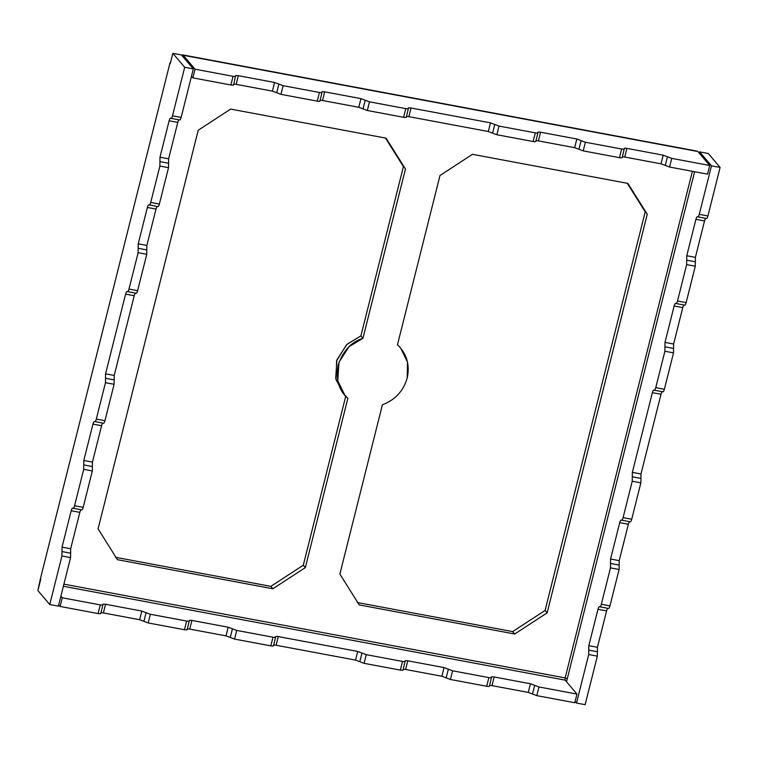 <?xml version="1.0" encoding="UTF-8"?>
<svg xmlns="http://www.w3.org/2000/svg" width="758" height="758" viewBox="0 0 758 758"><rect width="100%" height="100%" fill="white"/><g stroke="black" fill="none" stroke-linecap="round" stroke-linejoin="round"><path stroke-width="1.14" d="M397.476 344.757L400.527 347.884L407.51 362.068L407.207 378.005C403.464 390.986 395.193 399.921 382.402 404.791L339.878 574.081L382.402 404.791C395.193 399.921 403.464 390.986 407.207 378.005C410.031 364.844 406.781 353.768 397.476 344.757L440 175.468L472.442 154.319L627.88 183.398L472.442 154.319L440 175.468L397.476 344.757M400.527 347.884L399.475 346.709M343.819 393.971L336.031 379.682L336.599 360.846L346.671 344.577L360.893 335.889L403.417 166.608L385.481 138.06L403.417 166.608L360.893 335.889L362.94 338.295C351.399 341.849 343.128 350.774 338.125 365.081C335.813 379.891 339.053 390.976 347.856 398.329L305.332 567.619L272.899 588.767L117.462 559.688L98.085 528.847L198.208 130.243L230.64 109.095L386.087 138.164L405.464 169.015L362.94 338.295L405.464 169.015L386.087 138.164L230.64 109.095L198.208 130.243L98.085 528.847L117.462 559.688L272.899 588.767L305.332 567.619L347.856 398.329L344.814 395.202L337.755 380.696L338.959 362.267L349.068 346.652L362.94 338.295L360.893 335.889L347.031 344.246L336.912 359.861L335.709 378.289L342.768 392.796L344.814 395.202M115.415 557.282L270.862 586.36L303.295 565.212L345.819 395.932L303.295 565.212L305.332 567.619L303.295 565.212L270.862 586.36L272.899 588.767L270.862 586.36L115.415 557.282M357.217 602.515L512.654 631.594L545.087 610.446L645.21 211.833L627.273 183.284L645.21 211.833L545.087 610.446L512.654 631.594L357.217 602.515M63.899 584.143L565.146 677.908L692.395 171.317L565.146 677.908L63.899 584.143M627.88 183.398L647.256 214.239L547.134 612.852L514.701 634.001L359.254 604.922L339.878 574.081L359.254 604.922L514.701 634.001L512.654 631.594L514.701 634.001L547.134 612.852L545.087 610.446L547.134 612.852L647.256 214.239L627.88 183.398M706.219 218.456L697.587 216.835C698.137 217.195 698.696 216.362 699.274 214.334L711.468 165.812L720.1 167.423L708.256 153.476L720.1 167.423L707.915 215.954L720.1 167.423L711.468 165.812L699.274 214.334L707.915 215.954C707.337 217.982 706.769 218.816 706.219 218.456C705.679 218.096 705.111 218.929 704.533 220.957L695.399 257.35L704.533 220.957L695.901 219.346L704.533 220.957C705.111 218.929 705.679 218.096 706.219 218.456C706.769 218.816 707.337 217.982 707.915 215.954L699.274 214.334C698.696 216.362 698.137 217.195 697.587 216.835C697.038 216.485 696.479 217.319 695.901 219.346L686.757 255.74L695.399 257.35L695.285 266.21L686.142 302.603L695.285 266.21L686.653 264.599L695.285 266.21L695.342 261.785L686.701 260.165L695.342 261.785L695.399 257.35L686.757 255.74L686.653 264.599L677.51 300.992L686.142 302.603C685.564 304.631 685.005 305.465 684.455 305.104C683.905 304.754 683.346 305.588 682.769 307.615L673.625 344.009L682.769 307.615L674.137 305.995L682.769 307.615C683.346 305.588 683.905 304.754 684.455 305.104C685.005 305.465 685.564 304.631 686.142 302.603L677.51 300.992C676.932 303.02 676.373 303.854 675.823 303.494C675.274 303.134 674.715 303.967 674.137 305.995L664.993 342.389L673.625 344.009L673.521 352.868L673.578 348.434L664.937 346.823L673.578 348.434L673.625 344.009L664.993 342.389L664.889 351.248L673.521 352.868L664.378 389.261C663.8 391.289 663.241 392.123 662.691 391.763C662.141 391.403 661.582 392.237 661.004 394.264L640.984 473.987L661.004 394.264L652.373 392.653L661.004 394.264C661.582 392.237 662.141 391.403 662.691 391.763C663.241 392.123 663.8 391.289 664.378 389.261L655.746 387.641C655.168 389.669 654.609 390.503 654.059 390.143C653.51 389.792 652.941 390.626 652.373 392.653L632.343 472.376L640.984 473.987L640.87 482.846L640.927 478.412L632.286 476.801L640.927 478.412L640.984 473.987L632.343 472.376L632.238 481.226L640.87 482.846L631.727 519.239C631.149 521.267 630.59 522.101 630.04 521.741C629.491 521.381 628.932 522.215 628.354 524.252L619.21 560.645L628.354 524.252L619.722 522.632L628.354 524.252C628.932 522.215 629.491 521.381 630.04 521.741C630.59 522.101 631.149 521.267 631.727 519.239L623.095 517.619C622.517 519.656 621.958 520.49 621.408 520.13C620.859 519.77 620.3 520.604 619.722 522.632L610.578 559.025L619.21 560.645L619.106 569.495L619.163 565.07L610.522 563.459L619.163 565.07L619.21 560.645L610.578 559.025L610.474 567.884L619.106 569.495L609.963 605.888C609.385 607.925 608.826 608.759 608.276 608.399L599.644 606.779C599.095 606.419 598.526 607.253 597.958 609.29L606.59 610.901C607.167 608.873 607.726 608.039 608.276 608.399C608.826 608.759 609.385 607.925 609.963 605.888L619.106 569.495L610.474 567.884L601.331 604.278L609.963 605.888L601.331 604.278C600.753 606.305 600.194 607.139 599.644 606.779L599.445 606.656M321.951 91.907L322.046 92.154C321.771 91.614 322.652 91.51 324.68 91.841L360.95 98.625L369.497 101.837L367.317 110.507L358.78 107.285L322.51 100.501L358.78 107.285L360.95 98.625L358.78 107.285L363.044 108.896L365.223 100.236L363.044 108.896L367.317 110.507L369.497 101.837L360.95 98.625L324.68 91.841L322.51 100.501C320.473 100.179 319.592 100.283 319.867 100.823C320.141 101.364 319.26 101.468 317.232 101.136L280.962 94.352L317.232 101.136L319.412 92.467L317.232 101.136C319.26 101.468 320.141 101.364 319.867 100.823C319.592 100.283 320.473 100.179 322.51 100.501L324.68 91.841C322.652 91.51 321.771 91.614 322.046 92.154C322.321 92.694 321.439 92.798 319.412 92.467L283.141 85.682L280.962 94.352L272.416 91.131L236.155 84.346L272.416 91.131L274.595 82.47L272.416 91.131L276.689 92.741L278.868 84.081L276.689 92.741L280.962 94.352L283.141 85.682L274.595 82.47L238.325 75.686L236.155 84.346C234.118 84.024 233.237 84.129 233.511 84.669C233.786 85.209 232.905 85.313 230.877 84.981L192.883 77.875L191.48 76.226L192.883 77.875L195.052 69.205L192.883 77.875L230.877 84.981L233.057 76.312L230.877 84.981C232.905 85.313 233.786 85.209 233.511 84.669C233.237 84.129 234.118 84.024 236.155 84.346L238.325 75.686C236.297 75.355 235.416 75.459 235.691 75.999C235.965 76.539 235.084 76.643 233.057 76.312L195.052 69.205L183.209 55.258L181.683 55.173L182.612 54.879L697.294 151.164L182.612 54.879M63.369 586.266L565.117 680.125L565.146 677.908L565.117 680.125L576.961 694.072L574.791 702.742L576.961 694.072L565.117 680.125L63.369 586.266M102.823 604.344L102.917 604.59C103.192 605.13 102.311 605.235 100.283 604.903L62.279 597.797L60.886 596.158L62.279 597.797L100.283 604.903C102.311 605.235 103.192 605.13 102.917 604.59C102.643 604.05 103.524 603.946 105.552 604.268L141.822 611.062L150.368 614.274L186.639 621.058C188.666 621.389 189.547 621.285 189.273 620.745C188.998 620.205 189.879 620.101 191.907 620.423L228.177 627.207L236.723 630.429L272.994 637.213C275.021 637.544 275.903 637.431 275.628 636.9C275.353 636.36 276.234 636.256 278.271 636.578L357.719 651.444L366.256 654.656L402.526 661.44C404.554 661.772 405.435 661.668 405.16 661.128C404.895 660.588 405.767 660.483 407.804 660.815L444.074 667.599L452.611 670.811L488.882 677.595C490.909 677.927 491.79 677.823 491.516 677.282C491.25 676.742 492.122 676.638 494.159 676.97L530.429 683.754L538.966 686.966L576.961 694.072L538.966 686.966L536.797 695.636L574.791 702.742L536.797 695.636L538.966 686.966L534.693 685.355L532.523 694.025L536.797 695.636L528.25 692.414L491.98 685.63C489.952 685.298 489.071 685.412 489.346 685.943C489.611 686.483 488.739 686.587 486.702 686.265L450.432 679.481L441.895 676.259L405.625 669.475C403.597 669.153 402.716 669.257 402.991 669.797C403.256 670.328 402.384 670.442 400.347 670.11L364.077 663.326L355.54 660.104L276.092 645.248C274.055 644.916 273.183 645.02 273.449 645.56C273.723 646.1 272.852 646.204 270.814 645.873L234.544 639.089L226.007 635.877L189.737 629.093C187.7 628.761 186.828 628.865 187.093 629.405C187.368 629.945 186.487 630.05 184.459 629.727L148.189 622.943L139.652 619.722L103.382 612.938C101.345 612.606 100.473 612.71 100.738 613.25C101.013 613.79 100.132 613.895 98.104 613.573L60.109 606.457L58.707 604.818L60.109 606.457L98.104 613.573C100.132 613.895 101.013 613.79 100.738 613.25C100.473 612.71 101.345 612.606 103.382 612.938L105.552 604.268C103.524 603.946 102.643 604.05 102.917 604.59L100.833 613.497M534.693 685.355L530.429 683.754L528.25 692.414L532.523 694.025L534.693 685.355M530.429 683.754L494.159 676.97L491.98 685.63L528.25 692.414L530.429 683.754M491.43 677.036L491.516 677.282C491.79 677.823 490.909 677.927 488.882 677.595L486.702 686.265C488.739 686.587 489.611 686.483 489.346 685.943C489.071 685.412 489.952 685.298 491.98 685.63L494.159 676.97C492.122 676.638 491.25 676.742 491.516 677.282L489.431 686.189M488.882 677.595L452.611 670.811L450.432 679.481L486.702 686.265L488.882 677.595M446.168 677.87L450.432 679.481L452.611 670.811L448.338 669.2L446.168 677.87L448.338 669.2L444.074 667.599L407.804 660.815L405.625 669.475L441.895 676.259L444.074 667.599L441.895 676.259L446.168 677.87M405.075 660.881L405.16 661.128C405.435 661.668 404.554 661.772 402.526 661.44L400.347 670.11C402.384 670.442 403.256 670.328 402.991 669.797C402.716 669.257 403.597 669.153 405.625 669.475L407.804 660.815C405.767 660.483 404.895 660.588 405.16 661.128L403.076 670.034M608.276 608.399C607.726 608.039 607.167 608.873 606.59 610.901L597.446 647.294L597.342 656.153L585.148 704.675L576.516 703.064L588.701 654.533L576.516 703.064L585.148 704.675L597.342 656.153L588.701 654.533L588.758 650.108L588.701 654.533L597.342 656.153L597.399 651.728L588.758 650.108L597.399 651.728L597.446 647.294L588.814 645.683L588.758 650.108L588.814 645.683L597.446 647.294L606.59 610.901L597.958 609.29L588.814 645.683L597.958 609.29C598.526 607.253 599.095 606.419 599.644 606.779C600.194 607.139 600.753 606.305 601.331 604.278L610.474 567.884L610.578 559.025L619.722 522.632C620.3 520.604 620.859 519.77 621.408 520.13L621.209 519.997M359.813 661.715L364.077 663.326L366.256 654.656L361.983 653.055L359.813 661.715L361.983 653.055L357.719 651.444L355.54 660.104L359.813 661.715M275.542 636.654L275.628 636.9C275.903 637.431 275.021 637.544 272.994 637.213L270.814 645.873C272.852 646.204 273.723 646.1 273.449 645.56C273.183 645.02 274.055 644.916 276.092 645.248L278.271 636.578C276.234 636.256 275.353 636.36 275.628 636.9L273.543 645.807M230.271 637.487L234.544 639.089L236.723 630.429L232.45 628.818L230.271 637.487L232.45 628.818L228.177 627.207L226.007 635.877L230.271 637.487M189.187 620.499L189.273 620.745C189.547 621.285 188.666 621.389 186.639 621.058L184.459 629.727C186.487 630.05 187.368 629.945 187.093 629.405C186.828 628.865 187.7 628.761 189.737 629.093L191.907 620.423C189.879 620.101 188.998 620.205 189.273 620.745L187.188 629.652M150.368 614.274L146.095 612.663L143.916 621.333L148.189 622.943L150.368 614.274L148.189 622.943L184.459 629.727L186.639 621.058L150.368 614.274M146.095 612.663L141.822 611.062L139.652 619.722L143.916 621.333L146.095 612.663M100.283 604.903L98.104 613.573L100.283 604.903M179.457 119.916L170.815 118.305C171.365 118.655 171.924 117.822 172.502 115.794L184.696 67.272L172.852 53.325L181.484 54.936L193.328 68.883L181.143 117.414L193.328 68.883L184.696 67.272L172.502 115.794L181.143 117.414C180.565 119.442 179.997 120.276 179.457 119.916C178.907 119.556 178.338 120.389 177.76 122.417L168.627 158.81L177.76 122.417L169.129 120.806L177.76 122.417C178.338 120.389 178.907 119.556 179.457 119.916C179.997 120.276 180.565 119.442 181.143 117.414L172.502 115.794C171.924 117.822 171.365 118.655 170.815 118.305C170.266 117.945 169.707 118.779 169.129 120.806L159.985 157.2L168.627 158.81L168.57 163.245L168.627 158.81L159.985 157.2L159.938 161.625L168.57 163.245L168.513 167.67L159.369 204.063L168.513 167.67L159.881 166.059L168.513 167.67L168.57 163.245L159.938 161.625L159.881 166.059L150.738 202.452L159.369 204.063C158.801 206.091 158.232 206.925 157.683 206.574C157.143 206.214 156.574 207.048 155.996 209.075L146.853 245.469L155.996 209.075L147.365 207.455L155.996 209.075C156.574 207.048 157.143 206.214 157.683 206.574C158.232 206.925 158.801 206.091 159.369 204.063L150.738 202.452C150.16 204.48 149.601 205.314 149.051 204.954C148.502 204.594 147.943 205.427 147.365 207.455L138.221 243.849L146.853 245.469L146.806 249.894L146.853 245.469L138.221 243.849L138.164 248.283L146.806 249.894L146.749 254.328L146.806 249.894L138.164 248.283L138.117 252.708L146.749 254.328L137.605 290.721C137.027 292.749 136.468 293.583 135.919 293.223C135.369 292.863 134.81 293.697 134.232 295.724L114.212 375.447L134.232 295.724L125.601 294.113L134.232 295.724C134.81 293.697 135.369 292.863 135.919 293.223C136.468 293.583 137.027 292.749 137.605 290.721L128.974 289.101C128.396 291.129 127.837 291.963 127.287 291.612C126.738 291.252 126.179 292.086 125.601 294.113L105.57 373.836L114.212 375.447L114.155 379.881L114.212 375.447L105.57 373.836L105.523 378.261L114.155 379.881L114.098 384.306L114.155 379.881L105.523 378.261L105.466 382.686L114.098 384.306L104.955 420.699C104.386 422.727 103.818 423.561 103.268 423.201C102.728 422.841 102.159 423.675 101.581 425.712L92.438 462.105L101.581 425.712L92.95 424.092L101.581 425.712C102.159 423.675 102.728 422.841 103.268 423.201C103.818 423.561 104.386 422.727 104.955 420.699L96.323 419.089C95.745 421.116 95.186 421.95 94.636 421.59C94.087 421.23 93.528 422.064 92.95 424.092L83.806 460.485L92.438 462.105L92.391 466.53L92.438 462.105L83.806 460.485L83.75 464.919L92.391 466.53L92.334 470.955L92.391 466.53L83.75 464.919L83.702 469.344L92.334 470.955L83.191 507.358C82.613 509.385 82.053 510.219 81.504 509.859C82.053 510.219 82.613 509.385 83.191 507.358L74.559 505.738C73.981 507.765 73.422 508.599 72.872 508.239C72.323 507.879 71.764 508.713 71.186 510.75L79.817 512.361L70.674 548.754L70.57 557.613L58.375 606.135L49.744 604.524L61.938 555.993L49.744 604.524L58.375 606.135L70.57 557.613L61.938 555.993L61.985 551.568L61.938 555.993L70.57 557.613L70.627 553.188L61.985 551.568L70.627 553.188L70.674 548.754L62.042 547.143L61.985 551.568L62.042 547.143L70.674 548.754L79.817 512.361C80.395 510.333 80.954 509.499 81.504 509.859L72.673 508.116M103.268 423.201L94.437 421.457M135.919 293.223L127.088 291.479M157.683 206.574L148.852 204.831M81.504 509.859C80.954 509.499 80.395 510.333 79.817 512.361L71.186 510.75C71.764 508.713 72.323 507.879 72.872 508.239C73.422 508.599 73.981 507.765 74.559 505.738L83.702 469.344L83.806 460.485L92.95 424.092C93.528 422.064 94.087 421.23 94.636 421.59C95.186 421.95 95.745 421.116 96.323 419.089L105.466 382.686L105.57 373.836L125.601 294.113C126.179 292.086 126.738 291.252 127.287 291.612C127.837 291.963 128.396 291.129 128.974 289.101L138.117 252.708L138.221 243.849L147.365 207.455C147.943 205.427 148.502 204.594 149.051 204.954C149.601 205.314 150.16 204.48 150.738 202.452L159.881 166.059L159.985 157.2L169.129 120.806C169.707 118.779 170.266 117.945 170.815 118.305L170.616 118.172M235.596 75.753L233.606 84.905M696.602 151.297L183.209 55.258L195.052 69.205L233.057 76.312C235.084 76.643 235.965 76.539 235.691 75.999C235.416 75.459 236.297 75.355 238.325 75.686L274.595 82.47L283.141 85.682L319.412 92.467C321.439 92.798 322.321 92.694 322.046 92.154L319.961 101.06M408.316 108.062L408.401 108.309C408.676 108.849 407.795 108.953 405.767 108.621L403.588 117.291C405.615 117.623 406.496 117.509 406.222 116.978C405.956 116.438 406.828 116.334 408.865 116.656L411.035 107.996C409.007 107.664 408.126 107.769 408.401 108.309L406.316 117.215M537.848 132.299L537.934 132.536C538.208 133.076 537.327 133.181 535.3 132.858L533.12 141.519L496.85 134.734L488.313 131.522L492.577 133.124L494.756 124.464L490.483 122.853L488.313 131.522L490.483 122.853L411.035 107.996L408.865 116.656L488.313 131.522L408.865 116.656C406.828 116.334 405.956 116.438 406.222 116.978C406.496 117.509 405.615 117.623 403.588 117.291L405.767 108.621C407.795 108.953 408.676 108.849 408.401 108.309C408.126 107.769 409.007 107.664 411.035 107.996L490.483 122.853L494.756 124.464L492.577 133.124L496.85 134.734L499.029 126.074L494.756 124.464L499.029 126.074L496.85 134.734L533.12 141.519C535.157 141.85 536.029 141.746 535.754 141.206C535.489 140.666 536.361 140.562 538.398 140.893L540.577 132.224C538.54 131.892 537.659 131.996 537.934 132.536L535.849 141.452M624.204 148.445L624.289 148.691C624.014 148.151 624.895 148.047 626.932 148.379L663.203 155.163L671.74 158.375L709.734 165.49L697.891 151.543L709.734 165.49L707.565 174.151L669.56 167.044L665.297 165.434L669.56 167.044L671.74 158.375L667.466 156.773L665.297 165.434L661.023 163.832L624.753 157.039L661.023 163.832L663.203 155.163L661.023 163.832L665.297 165.434L667.466 156.773L663.203 155.163L626.932 148.379L624.753 157.039C622.725 156.716 621.844 156.821 622.119 157.361C622.384 157.901 621.513 158.005 619.476 157.673L583.205 150.889L574.668 147.677L578.941 149.279L581.111 140.618L576.838 139.008L574.668 147.677L576.838 139.008L540.577 132.224L538.398 140.893L574.668 147.677L538.398 140.893C536.361 140.562 535.489 140.666 535.754 141.206C536.029 141.746 535.157 141.85 533.12 141.519L535.3 132.858L499.029 126.074L535.3 132.858C537.327 133.181 538.208 133.076 537.934 132.536C537.659 131.996 538.54 131.892 540.577 132.224L576.838 139.008L581.111 140.618L578.941 149.279L583.205 150.889L585.384 142.229L581.111 140.618L585.384 142.229L621.655 149.013L619.476 157.673C621.513 158.005 622.384 157.901 622.119 157.361C621.844 156.821 622.725 156.716 624.753 157.039L626.932 148.379C624.895 148.047 624.014 148.151 624.289 148.691L622.204 157.607M624.289 148.691C624.564 149.231 623.682 149.335 621.655 149.013C623.682 149.335 624.564 149.231 624.289 148.691M684.455 305.104L675.823 303.494C676.373 303.854 676.932 303.02 677.51 300.992L686.653 264.599L686.757 255.74L695.901 219.346C696.479 217.319 697.038 216.485 697.587 216.835L697.388 216.712M662.691 391.763L654.059 390.143C654.609 390.503 655.168 389.669 655.746 387.641L664.889 351.248L664.993 342.389L674.137 305.995C674.715 303.967 675.274 303.134 675.823 303.494L675.624 303.371M630.04 521.741L621.408 520.13C621.958 520.49 622.517 519.656 623.095 517.619L632.238 481.226L632.343 472.376L652.373 392.653C652.941 390.626 653.51 389.792 654.059 390.143L653.86 390.019M62.279 597.797L60.109 606.457L62.279 597.797M402.526 661.44L366.256 654.656L364.077 663.326L400.347 670.11L402.526 661.44M228.177 627.207L191.907 620.423L189.737 629.093L226.007 635.877L228.177 627.207M141.822 611.062L105.552 604.268L103.382 612.938L139.652 619.722L141.822 611.062M357.719 651.444L278.271 636.578L276.092 645.248L355.54 660.104L357.719 651.444M71.186 510.75L62.042 547.143L71.186 510.75M576.516 703.064L575.123 701.415L576.516 703.064M566.52 681.774L567.287 678.713L565.146 677.908L567.287 678.713L694.631 171.734L566.52 681.774M169.963 62.99L40.24 579.444L37.9 590.577L49.744 604.524L37.9 590.577L40.828 578.923M272.994 637.213L236.723 630.429L234.544 639.089L270.814 645.873L272.994 637.213M172.852 53.325L170.237 63.719L172.852 53.325L184.696 67.272L193.328 68.883L181.484 54.936L172.852 53.325M711.468 165.812L699.625 151.865L699.293 153.182L699.625 151.865L711.468 165.812M708.256 153.476L699.625 151.865L708.256 153.476M369.497 101.837L405.767 108.621L369.497 101.837M367.317 110.507L403.588 117.291L367.317 110.507M709.734 165.49L671.74 158.375L669.56 167.044L707.565 174.151L709.734 165.49M583.205 150.889L619.476 157.673L621.655 149.013L585.384 142.229L583.205 150.889M137.605 290.721L146.749 254.328L138.117 252.708L128.974 289.101L137.605 290.721M104.955 420.699L114.098 384.306L105.466 382.686L96.323 419.089L104.955 420.699M83.191 507.358L92.334 470.955L83.702 469.344L74.559 505.738L83.191 507.358M664.889 351.248L655.746 387.641L664.378 389.261L673.521 352.868L664.889 351.248M632.238 481.226L623.095 517.619L631.727 519.239L640.87 482.846L632.238 481.226"/></g></svg>

